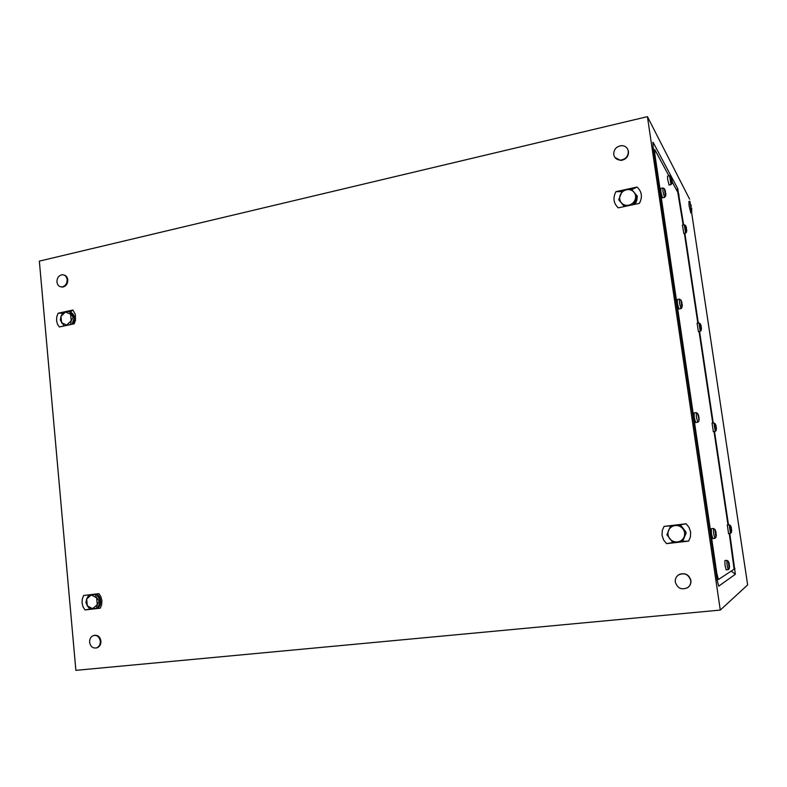 <?xml version="1.0" encoding="UTF-8"?>
<svg xmlns="http://www.w3.org/2000/svg" width="787" height="787" viewBox="0 0 787 787"><rect width="100%" height="100%" fill="white"/><g stroke="black" fill="none" stroke-linecap="round" stroke-linejoin="round"><path stroke-width="1.18" d="M39.35 261.127L647.426 116.653L720.292 610.073L75.877 670.347L39.35 261.127M689.609 199.17L647.426 116.653M683.618 224.856L677.696 188.536L653.102 142.309L653.053 146.441L717.164 580.265L718.718 586.158L735.363 574.264L729.765 533.468M728.477 524.821L714.517 431.512M713.248 423.022L699.554 331.445M698.305 323.044L684.867 233.227M691.655 212.765L747.65 584.918L720.292 610.073M664.051 526.405L662.27 530.556L662.064 535.386L663.628 540.02L666.52 543.63L688.635 541.112L690.425 536.931L690.632 532.061L689.038 527.398L686.107 523.778L664.051 526.405L678.984 525.057M83.648 595.484L82.32 598.927L82.064 602.97L83.038 606.866L84.957 609.935L100.303 608.184L101.641 604.721L101.897 600.658L100.903 596.733L98.965 593.664L83.648 595.484L98.965 593.664M615.946 191.644C612.709 197.901 613.486 203.302 618.267 207.847L639.408 203.341C642.684 197.025 641.887 191.595 637.037 187.05L615.946 191.644L621.858 191.635M58.09 313.246L56.802 316.669L56.556 320.575L57.49 324.214L59.34 326.969L74.155 323.811L75.454 320.368L75.365 314.534L72.886 310.029L58.09 313.246L62.714 313.137M637.037 187.05L631.784 189.628M624.18 206.263L620.058 201.374M633.142 191.182L636.811 195.56M637.136 197.065C637.185 200.282 636.221 202.741 634.243 204.443M84.957 609.935L91.459 608.813M100.303 608.184L97.499 608.076M96.712 594.618C101.08 595.346 102.074 605.882 97.922 607.643M72.886 310.029L70.623 311.78M71.027 312.4C75.139 315.243 75.631 319.158 72.512 324.165M686.107 523.778L678.965 525.047M670.416 539.538L669.196 537.974M668.084 531.609L669.216 528.884M666.52 543.63L673.672 542.351M688.635 541.112L682.349 541.348M681.149 525.873L685.861 531.864M686.057 533.242L683.244 540.069M691.675 208.102L691.704 212.746L689.894 201.265M690.878 212.923L689.107 205.869L688.91 201.472L689.737 201.305M628.301 151.193C628.311 156.377 625.695 159.348 620.431 160.115C616.742 159.909 614.509 158.039 613.742 154.527C613.762 149.264 616.437 146.293 621.789 145.605C625.39 145.88 627.554 147.74 628.301 151.193M627.505 148.861L628.508 151.527C628.518 156.702 625.901 159.682 620.648 160.45L614.893 157.4M100.303 641.169C100.421 644.327 99.28 646.53 96.87 647.77C93.023 648.685 90.603 646.855 89.62 642.271C89.502 639.093 90.662 636.89 93.092 635.66C96.919 634.765 99.319 636.604 100.303 641.169M94.342 635.335C97.913 634.942 100.106 636.84 100.923 641.051C101.051 644.209 99.91 646.402 97.499 647.642L96.289 647.976M67.161 279.651C67.121 283.645 65.439 286.055 62.094 286.891C59.202 286.93 57.481 285.288 56.939 281.982C56.979 277.968 58.681 275.558 62.045 274.742C64.908 274.732 66.61 276.365 67.161 279.651M63.963 274.988C66.147 275.568 67.426 277.181 67.79 279.828C67.761 283.822 66.069 286.232 62.724 287.068L60.825 286.852M690.73 580.511C691.045 583.354 690.12 585.666 687.946 587.446C681.837 590.348 677.627 588.568 675.315 582.095C675 579.202 675.974 576.861 678.227 575.081C684.277 572.306 688.448 574.126 690.73 580.511M679.535 574.313C685.27 572.611 689.058 574.658 690.878 580.432C691.193 583.265 690.268 585.577 688.104 587.358L687.238 587.928M729.274 533.527L734.094 569.198L718.413 579.527L716.859 573.615L654.804 153.878L654.764 149.589L668.901 175.835M672.226 182.004L677.764 192.284L683.146 224.944M684.395 233.326L697.823 323.132M699.072 331.534L712.766 423.091M714.035 431.581L727.985 524.88M671.045 184.611L669.501 175.698M670.799 176.318L671.941 183.578L672.226 181.384L671.232 176.986M669.127 184.975L667.632 179.426L667.563 176.121L669.334 175.737M671.557 179.279L672.226 182.23M685.634 233.109L684.228 224.728M685.487 225.367L686.52 232.155L685.821 225.869M683.824 233.434L682.388 225.102L684.09 224.757M686.677 230.07L686.766 230.719M686.146 228.033L686.766 230.04M700.302 331.357L698.945 322.936M700.223 323.644L701.079 330.235L701.463 328.179L700.332 323.782M698.462 331.642L697.085 323.26L698.807 322.955M701.237 328.218L701.473 328.966M701.325 328.779L700.961 325.533M700.833 326.123L701.463 328.179M715.245 431.443L713.937 422.924M716.209 430.489L716.111 425.983L715.049 423.534L716.209 430.489M713.376 431.679L712.058 423.199L713.809 422.934M716.17 428.167L716.465 429.023M715.786 426.023L716.436 428.128M730.464 533.419L729.195 524.742M731.477 532.425L731.359 527.752L730.425 525.421L731.369 532.435M728.575 533.606L727.296 524.968L729.077 524.752M731.339 529.976L731.723 530.95M731.034 527.782L731.684 529.936M728.231 569.67L727.08 565.253L726.913 560.354M729.323 568.588L729.205 563.541L728.201 561.082L729.224 568.598M726.214 569.847L725.034 565.469L724.876 560.58L726.765 560.374M729.165 565.922L729.588 567.014M728.87 563.581L729.549 565.883M714.911 538.357L713.622 533.547L713.504 528.48M716.062 537.226L715.954 531.894L714.881 529.248L715.924 537.246M712.776 538.554L711.448 533.793L711.34 528.736L713.317 528.5M715.875 534.432L716.347 535.544M715.531 531.943L716.318 534.383M697.774 422.285L696.377 417.12L696.288 412.614M698.856 421.212L698.777 416.097L697.518 413.293L698.964 419.451L698.856 421.212L697.685 422.324M695.669 422.54L694.242 417.435L694.164 412.939L696.101 412.644M698.797 418.586L699.141 419.54M698.344 416.156L699.131 418.536M680.991 308.661L679.496 303.123L679.437 299.119M680.883 299.926L681.817 307.373L682.309 305.081L681.001 300.073M678.915 308.986L677.391 303.507L677.341 299.503L679.24 299.149M682.014 305.14L682.299 306.005M681.542 302.769L682.309 305.081M664.562 197.419L662.959 191.477L662.92 187.906M664.326 188.595L665.517 196.327L665.832 193.966L664.72 189.195M662.516 197.793L660.883 191.92L660.854 188.349L662.723 187.945M665.084 191.713L665.822 194.91M65.498 311.986L60.992 316.295L61.583 322.808L66.688 325.041L71.214 320.742L70.614 314.21L65.498 311.986L62.94 312.842L60.992 316.295L60.333 320.043L64.131 325.867L70.545 324.49L71.214 320.742L73.152 317.289L69.335 311.445L65.498 311.986M73.152 317.289L74.411 317.584L71.981 324.274M74.411 317.584L73.152 317.269M70.604 311.76L69.335 311.445L70.604 311.76L74.401 317.564M73.732 319.433L72.552 322.69M91.322 594.952L86.668 598.966L87.288 605.823L92.581 608.695L97.254 604.672L96.624 597.795L91.322 594.952L88.636 595.267L86.668 598.966L85.96 602.508L87.288 605.823L89.875 608.971L96.516 608.223L97.254 604.672L99.231 600.963L96.624 597.795L95.276 594.48L91.322 594.952M99.231 600.963L100.47 600.786L97.785 608.026L96.535 608.203M88.646 595.257L96.526 594.323L100.47 600.766L99.221 600.943M96.516 608.223L97.785 608.026M98.06 596.841L99.29 598.838M99.654 602.999L98.867 605.114M675.108 525.539C672 526.021 669.806 527.664 668.537 530.477C667.465 533.37 667.858 536.095 669.717 538.652C671.744 541.092 674.331 542.184 677.479 541.928C680.598 541.466 682.801 539.823 684.08 537C685.162 534.088 684.759 531.353 682.89 528.785C680.844 526.355 678.246 525.273 675.108 525.539L670.494 526.09L666.933 534.816L672.875 542.43L682.418 541.338L686.038 532.563L680.066 524.949L675.108 525.539M686.038 532.592L682.437 541.328M680.066 524.949L686.038 532.563M670.514 526.07L680.371 524.89M626.521 189.765C623.55 190.523 621.455 192.303 620.225 195.107C619.202 197.97 619.566 200.528 621.337 202.79C623.274 204.925 625.744 205.722 628.744 205.181C631.725 204.443 633.84 202.662 635.07 199.849C636.103 196.966 635.729 194.399 633.948 192.126C632 190.001 629.521 189.214 626.521 189.765L622.163 191.074L618.73 199.711L624.396 206.44L633.525 204.492L636.998 195.796L631.312 189.087L626.521 189.765M636.998 195.796L637.401 196.386L634.184 204.453M637.401 196.386L636.998 195.776M624.406 206.538L618.73 199.741M652.708 142.86L653.102 142.309M676.564 190.07L677.696 188.536M678.512 194.871L679.132 194.891M734.212 568.627L735.009 568.509M731.202 571.096L735.363 574.264M716.19 573.684L716.859 573.615M717.075 579.665L718.344 579.537M654.174 154.026L654.804 153.878M672.009 181.699L671.39 177.547M671.586 177.901L671.901 179.2M686.598 230.434L686.008 226.499M686.175 226.784L686.461 227.964M700.735 325.562L700.725 324.775M700.873 324.962L701.148 326.064M716.327 428.954L715.717 424.862M715.845 424.941L716.111 425.983M731.605 530.989L730.985 526.828M731.103 526.788L731.359 527.752M729.46 567.093L728.792 562.626M728.929 562.557L729.205 563.541M716.19 535.593L715.481 530.851M715.639 530.812L715.954 531.894M698.964 419.451L698.276 414.808M698.453 414.906L698.777 416.097M682.103 305.72L681.424 301.175M681.621 301.411L681.955 302.7M665.586 194.33L664.926 189.874M665.133 190.247L665.477 191.625M691.704 212.746L690.72 212.952M691.32 206.273L690.838 204.64M96.87 647.77L97.499 647.642M62.094 286.891L62.724 287.068M717.065 579.586L718.256 579.458M653.554 149.864L654.509 149.638M670.957 184.66L672.147 183.037M670.898 184.591L668.96 185.014M670.435 176.288L669.57 175.826M685.575 233.149L686.628 231.899M685.516 233.1L683.687 233.464M685.133 225.289L684.287 224.836M700.243 331.386L701.217 330.412M700.184 331.337L698.325 331.661M699.869 323.516L699.004 323.034M715.186 431.473L716.19 430.489M715.127 431.424L713.248 431.699M714.901 423.554L713.996 423.022M730.415 533.448L731.448 532.445M730.356 533.409L728.447 533.625M730.228 525.45L729.254 524.84M728.172 569.699L729.283 568.637M728.113 569.65L726.067 569.857M727.975 561.111L726.981 560.472M714.832 538.397L716.022 537.246M714.763 538.328L712.589 538.583M714.606 529.287L713.583 528.628M697.607 422.255L695.472 422.57M697.312 413.323L696.377 412.762M680.903 308.711L682.014 307.599M680.824 308.642L678.719 309.016M680.401 299.758L679.525 299.267M664.464 197.478L665.733 195.766M664.385 197.399L662.32 197.842M663.874 188.536L663.008 188.063"/></g></svg>
